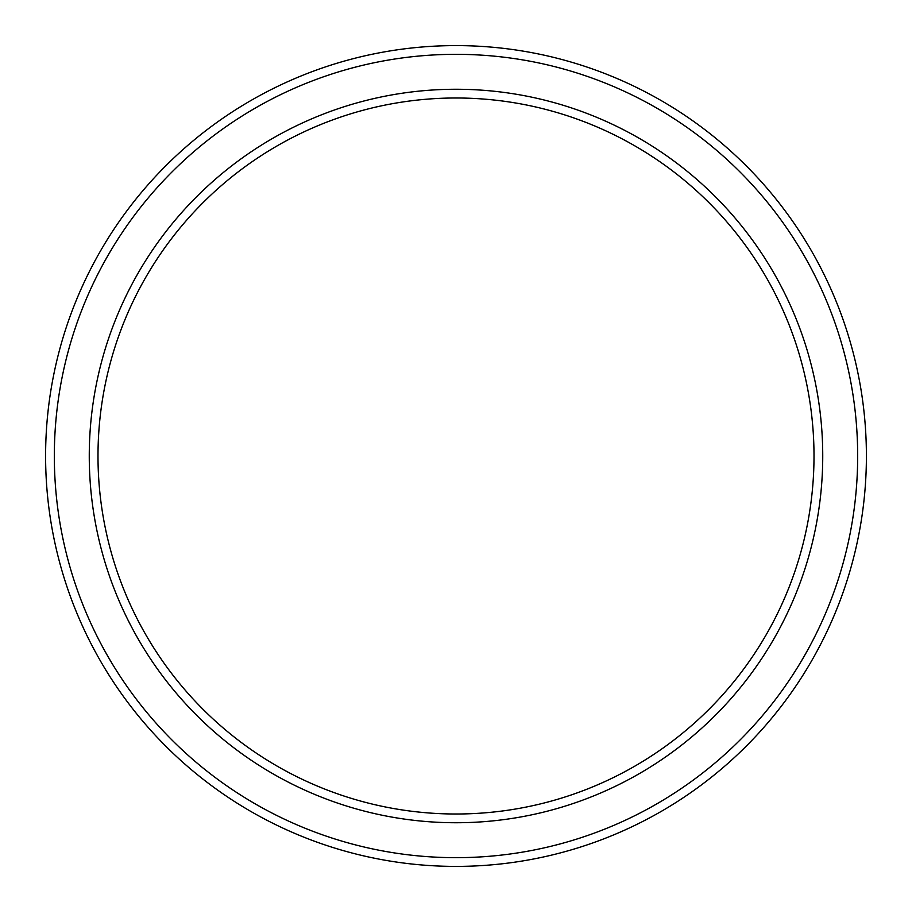 <?xml version="1.0" encoding="UTF-8"?>
<svg xmlns="http://www.w3.org/2000/svg" width="912" height="912" viewBox="0 0 912 912"><rect width="100%" height="100%" fill="white"/><g stroke="black" fill="none" stroke-linecap="round" stroke-linejoin="round"><path stroke-width="1.37" d="M814.006 456A358.006 358.006 0 0 0 456 97.994A358.006 358.006 0 0 0 97.994 456A358.006 358.006 0 0 0 456 814.006A358.006 358.006 0 0 0 814.006 456M89.262 456A366.738 366.738 0 0 1 456 89.262A366.738 366.738 0 0 1 822.738 456A366.738 366.738 0 0 1 456 822.738A366.738 366.738 0 0 1 89.262 456M857.668 456A401.668 401.668 0 0 0 456 54.332A401.668 401.668 0 0 0 54.332 456A401.668 401.668 0 0 0 456 857.668A401.668 401.668 0 0 0 857.668 456M45.6 456A410.4 410.4 0 0 1 456 45.6A410.4 410.4 0 0 1 866.4 456A410.4 410.4 0 0 1 456 866.4A410.4 410.4 0 0 1 45.6 456"/></g></svg>
